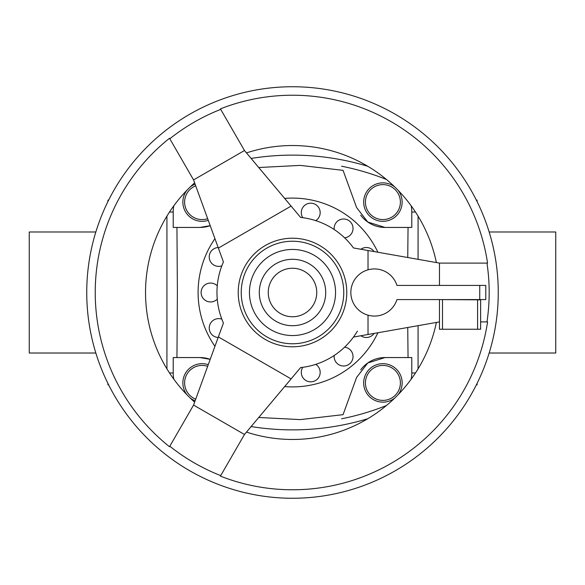 <?xml version="1.0" encoding="UTF-8"?>
<svg xmlns="http://www.w3.org/2000/svg" width="585" height="585" viewBox="0 0 585 585"><rect width="100%" height="100%" fill="white"/><g stroke="black" fill="none" stroke-linecap="round" stroke-linejoin="round"><path stroke-width="0.88" d="M173.811 379.182A33.045 33.045 0 0 1 173.218 372.959L173.218 357.559L176.948 357.559L177.387 292.5L176.948 227.441L173.218 227.441L173.218 212.041A33.045 33.045 0 0 1 173.811 205.818M176.948 357.559L199.968 357.559L210.205 359.344A30.259 30.259 0 0 0 199.968 357.559M407.745 327.49L408.052 357.559L385.032 357.559L367.782 362.956L356.594 377.464L343.059 414.663L300.28 419.599L258.738 417.478M377.895 252.252A94.404 94.404 0 0 0 284.661 198.417M214.944 238.673A94.404 94.404 0 0 0 214.944 346.327M360.865 249.247A9.44 9.44 0 0 1 374.093 251.579M334.21 229.539A9.44 9.44 0 0 1 349.472 221.057A9.44 9.44 0 0 1 344.602 237.824A75.523 75.523 0 0 1 353.479 247.945A75.523 75.523 0 0 0 300.595 217.408A75.523 75.523 0 0 1 302.767 217.678A9.44 9.44 0 0 1 312.836 203.412A9.44 9.44 0 0 1 315.717 220.633M221.832 265.846A9.44 9.44 0 0 1 210.169 252.852A9.44 9.44 0 0 1 218.161 247.521M217.269 299.147A9.44 9.44 0 0 1 201.116 292.5A9.44 9.44 0 0 1 217.269 285.853M218.161 337.479A9.44 9.44 0 0 1 211.653 321.743A9.44 9.44 0 0 1 221.832 319.154M315.717 364.367A9.44 9.44 0 0 1 312.836 381.588A9.44 9.44 0 0 1 302.767 367.321A75.523 75.523 0 0 1 300.595 367.592A75.523 75.523 0 0 0 353.479 337.055L439.474 321.896M344.602 347.176A9.44 9.44 0 0 1 349.472 363.943A9.44 9.44 0 0 1 334.21 355.461M400.389 202.096A17.484 17.484 0 0 0 382.904 184.611A17.484 17.484 0 0 0 365.42 202.096A17.484 17.484 0 0 0 382.904 219.58A17.484 17.484 0 0 0 400.389 202.096M394.846 187.017A19.232 19.232 0 0 0 363.673 202.096A19.232 19.232 0 0 0 382.904 221.327A19.232 19.232 0 0 0 397.983 190.154M400.389 382.904A17.484 17.484 0 0 0 382.904 365.42A17.484 17.484 0 0 0 365.42 382.904A17.484 17.484 0 0 0 382.904 400.389A17.484 17.484 0 0 0 400.389 382.904M397.983 394.846A19.232 19.232 0 0 0 382.904 363.673A19.232 19.232 0 0 0 374.532 400.22A19.232 19.232 0 0 0 394.846 397.983M195.704 185.825A17.484 17.484 0 0 0 184.611 202.096A17.484 17.484 0 0 0 207.66 218.666M195.112 184.18A19.232 19.232 0 0 0 190.154 187.017M187.017 190.154A19.232 19.232 0 0 0 208.26 220.311M207.66 366.334A17.484 17.484 0 0 0 184.611 382.904A17.484 17.484 0 0 0 195.704 399.175M208.26 364.689A19.232 19.232 0 0 0 187.017 394.846M108.634 200.136L107.925 200.136L107.925 201.576M489.155 231.982L555.75 231.982L555.75 353.018L489.155 353.018M95.845 353.018L29.25 353.018L29.25 231.982L95.845 231.982M477.075 201.576L477.075 200.136L476.365 200.136M246.482 432.081A146.974 146.974 0 0 0 436.388 322.437M194.63 182.856A146.974 146.974 0 0 0 194.63 402.144M486.969 263.104L487.568 263.104A197.269 197.269 0 0 0 220.421 108.868L220.72 109.388A196.684 196.684 0 0 0 169.811 138.777L169.511 138.265A197.269 197.269 0 0 0 169.511 446.735L169.811 446.223A196.684 196.684 0 0 0 220.72 475.612L220.421 476.131A197.269 197.269 0 0 0 487.568 321.896L486.969 321.896A196.684 196.684 0 0 0 486.969 263.104L439.474 263.104L439.474 285.421M86.741 292.5A205.759 205.759 0 0 0 292.5 498.259A205.759 205.759 0 0 0 498.259 292.5A205.759 205.759 0 0 0 292.5 86.741A205.759 205.759 0 0 0 86.741 292.5M169.811 138.777L193.562 179.917L223.419 261.963A75.523 75.523 0 0 0 223.419 323.037L193.562 405.083L169.811 446.223M350.839 292.5A23.605 23.605 0 0 0 396.952 299.578L485.791 299.578L485.791 285.421L396.952 285.421A23.605 23.605 0 0 0 350.839 292.5M335.549 292.5A43.049 43.049 0 0 0 292.5 249.451A43.049 43.049 0 0 0 249.451 292.5A43.049 43.049 0 0 0 292.5 335.549A43.049 43.049 0 0 0 335.549 292.5M346.781 292.5A54.281 54.281 0 0 1 292.5 346.781A54.281 54.281 0 0 1 238.219 292.5A54.281 54.281 0 0 1 292.5 238.219A54.281 54.281 0 0 1 346.781 292.5A54.281 54.281 0 0 0 292.5 238.219A54.281 54.281 0 0 0 238.219 292.5M439.474 299.849L439.474 329.245L480.621 329.245L480.621 299.849L439.474 299.578M480.621 321.896L486.969 321.896M357.398 331.125A75.523 75.523 0 0 1 353.479 337.055M368.023 315.213L368.023 334.488M439.474 263.104L368.023 250.512L368.023 269.787M220.72 475.612L244.471 434.479L300.595 367.592M368.023 250.512L353.479 247.945M244.471 434.479L193.562 405.083M291.103 378.904L218.373 336.909M193.562 179.917L244.471 150.52L220.72 109.388M300.595 217.408L244.471 150.52M218.373 248.091L291.103 206.095M436.388 262.563A146.974 146.974 0 0 0 246.482 152.919M476.365 384.864L477.075 384.864L477.075 383.424M107.925 383.424L107.925 384.864L108.634 384.864M251.119 426.553A259.616 259.616 0 0 0 367.804 418.714M166.93 216.136L166.93 368.864M367.804 166.286A259.616 259.616 0 0 0 251.119 158.447M418.07 368.864L418.07 325.669M418.07 259.33L418.07 216.136M190.154 397.983A19.232 19.232 0 0 0 195.112 400.82M374.093 333.421A9.44 9.44 0 0 1 360.865 335.753M284.661 386.583A94.404 94.404 0 0 0 377.895 332.748M411.189 205.818A33.045 33.045 0 0 1 411.781 212.041L411.781 227.441L385.032 227.441L367.782 222.044L356.594 207.536L343.059 170.337L300.28 165.401L258.738 167.522M360.704 215.178A30.259 30.259 0 0 0 385.032 227.441M343.11 170.476L356.594 207.536M341.56 166.213A253.327 253.327 0 0 1 386.466 179.493M408.052 227.441L407.745 257.51M408.052 357.559L411.781 357.559L411.781 372.959A33.045 33.045 0 0 1 411.189 379.182M199.968 227.441A30.259 30.259 0 0 0 210.205 225.656L199.968 227.441L176.948 227.441M385.032 357.559A30.259 30.259 0 0 0 360.704 369.822M356.594 377.464L343.11 414.524M386.466 405.507A253.327 253.327 0 0 1 341.56 418.787M325.706 292.5A33.206 33.206 0 0 0 292.5 259.294A33.206 33.206 0 0 0 259.294 292.5A33.206 33.206 0 0 0 292.5 325.706A33.206 33.206 0 0 0 325.706 292.5M316.748 292.5A24.248 24.248 0 0 0 292.5 268.252A24.248 24.248 0 0 0 268.252 292.5A24.248 24.248 0 0 0 292.5 316.748A24.248 24.248 0 0 0 316.748 292.5M241.232 292.5A51.268 51.268 0 0 0 292.5 343.768A51.268 51.268 0 0 0 343.768 292.5A51.268 51.268 0 0 0 292.5 241.232A51.268 51.268 0 0 0 241.232 292.5M479.744 299.578L479.744 285.421M442.494 299.849L442.494 329.245M477.594 299.849L477.594 329.245M415.489 372.959L411.781 372.959M415.489 212.041L411.781 212.041M169.511 212.041L173.218 212.041M169.511 372.959L173.218 372.959"/></g></svg>
